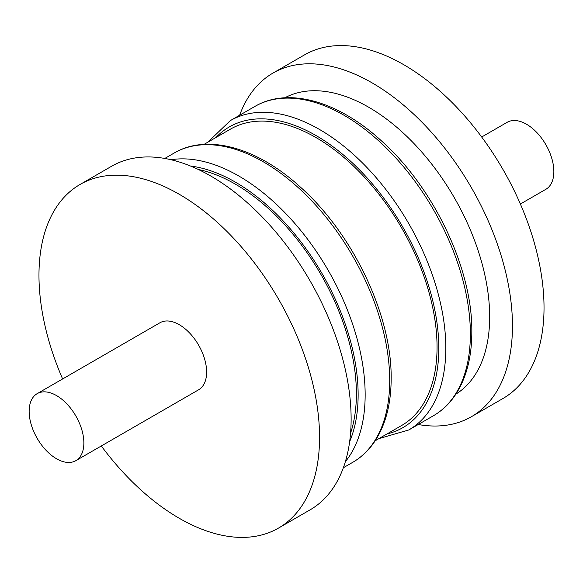 <?xml version="1.0" encoding="UTF-8"?>
<svg xmlns="http://www.w3.org/2000/svg" width="583" height="583" viewBox="0 0 583 583"><rect width="100%" height="100%" fill="white"/><g stroke="black" fill="none" stroke-linecap="round" stroke-linejoin="round"><path stroke-width="0.87" d="M350.565 433.205A171.125 98.797 -120 0 0 356.388 393.751A171.125 98.797 -120 0 0 198.3 169.478M375.182 440.77L401.614 425.51A171.125 98.797 -120 0 0 437.053 347.176A171.125 98.797 -120 0 0 362.356 174.958A171.125 98.797 -120 0 0 230.489 129.113L204.057 144.373M101.311 445.966A198.409 114.552 -120 0 0 278.47 528.111A198.409 114.552 -120 0 0 319.557 437.286A198.409 114.552 -120 0 0 232.952 237.616A198.409 114.552 -120 0 0 80.06 184.461A198.409 114.552 -120 0 0 62.621 378.957M75.848 460.665L198.606 389.794A38.689 22.336 -120 0 0 206.622 372.078A38.689 22.336 -120 0 0 189.737 333.148A38.689 22.336 -120 0 0 159.917 322.778L37.166 393.656A38.689 22.336 -120 0 0 37.166 438.329A38.689 22.336 -120 0 0 75.848 460.665A38.689 22.336 -120 0 0 83.865 442.956A38.689 22.336 -120 0 0 66.979 404.019A38.689 22.336 -120 0 0 37.166 393.656M278.47 528.111L310.032 509.885A198.409 114.552 -120 0 0 351.126 419.06A198.409 114.552 -120 0 0 264.522 219.39A198.409 114.552 -120 0 0 111.63 166.235L80.06 184.461M418.208 424.519A198.409 114.552 -120 0 0 471.37 416.736L502.94 398.517A198.409 114.552 -120 0 0 544.026 307.686A198.409 114.552 -120 0 0 457.422 108.023A198.409 114.552 -120 0 0 304.53 54.868L272.968 73.086A198.409 114.552 -120 0 0 239.642 115.237M471.37 416.736A198.409 114.552 -120 0 0 512.464 325.912A198.409 114.552 -120 0 0 425.86 126.241A198.409 114.552 -120 0 0 272.968 73.086M455.891 394.137A171.125 98.797 -120 0 0 489.669 316.802A171.125 98.797 -120 0 0 416.065 145.75A171.125 98.797 -120 0 0 284.803 97.798M520.379 204.021L545.834 189.322A38.689 22.336 -120 0 0 553.85 171.613A38.689 22.336 -120 0 0 536.965 132.676A38.689 22.336 -120 0 0 507.152 122.313L481.689 137.005M345.355 461.714A178.566 103.096 -120 0 0 365.155 394.764A178.566 103.096 -120 0 0 299.604 229.075A178.566 103.096 -120 0 0 171.008 159.735M190.517 166.038A173.603 100.232 60 0 1 358.137 394.764A173.603 100.232 60 0 1 349.647 441.666M164.792 158.452L174.157 153.045A178.566 103.096 60 0 1 311.759 200.887A178.566 103.096 60 0 1 389.706 380.582A178.566 103.096 60 0 1 352.722 462.334L343.358 467.741M433.395 415.759C442.737 410.33 450.477 402.744 456.62 393C466.721 376.676 471.793 356.337 471.829 331.989C472.638 269.259 433.832 187.5 381.289 140.729C338.264 101.136 288.17 86.714 254.829 106.47A178.566 103.096 60 0 1 392.432 154.313A178.566 103.096 60 0 1 470.372 334.015A178.566 103.096 60 0 1 433.395 415.759L408.843 429.933A178.566 103.096 -120 0 0 445.82 348.189A178.566 103.096 -120 0 0 367.88 168.487A178.566 103.096 -120 0 0 230.278 120.645L207.818 142.201M215.87 137.559A173.603 100.232 60 0 1 353.276 163.728A173.603 100.232 60 0 1 438.81 348.189A173.603 100.232 60 0 1 386.995 433.956M174.157 153.045C207.504 133.288 257.599 147.71 300.624 187.303C353.16 234.075 391.965 315.833 391.157 378.564C391.12 402.911 386.055 423.251 375.955 439.567C369.811 449.318 362.065 456.904 352.722 462.334M254.829 106.47L230.278 120.645M378.943 438.598L408.843 429.933"/></g></svg>
